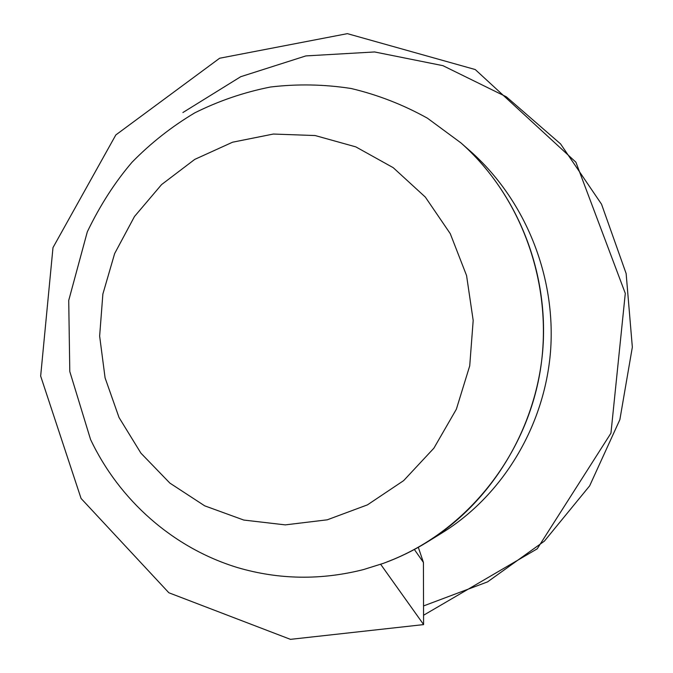 <?xml version="1.0" encoding="UTF-8"?>
<svg xmlns="http://www.w3.org/2000/svg" width="673" height="673" viewBox="0 0 673 673"><rect width="100%" height="100%" fill="white"/><g stroke="black" fill="none" stroke-linecap="round" stroke-linejoin="round"><path stroke-width="1.01" d="M442.481 532.629L427.288 542.026C413.298 550.682 398.652 557.791 383.349 563.351L363.605 569.535M418.312 547.326L423.426 562.426L423.586 624.603L290.442 639.35L168.864 592.77L81.063 498.441L40.658 376.072L52.99 247.614L115.823 134.945L219.634 58.24L347.377 33.65L475.247 69.546L575.903 162.201L625.293 293.361L610.949 433.16L537.214 548.832L423.569 615.248M423.426 562.426L414.366 549.488M423.603 624.544L380.632 564.252M423.544 605.936L487.546 581.884L544.381 541.134L589.649 485.856L619.858 419.683L632.342 347.159L626.134 273.549L601.527 204.188L560.592 143.938L506.374 96.836L442.935 65.668L374.609 51.956L305.853 55.918L240.741 76.697L182.913 112.526M441.421 533.277L442.472 532.629C502.386 495.437 544.491 426.547 550.531 351.441C556.235 276.283 525.26 199.788 470.191 151.038L465.346 146.882M386.714 562.031C463.226 533.243 524.191 460.147 539.628 374.339C554.897 288.524 523.072 197.509 460.719 142.701M450.271 233.674L466.566 275.551L473.186 320.441L469.72 365.851L456.353 409.234L433.883 448.193L403.649 480.623L367.424 504.876L327.246 519.817L285.302 524.881L243.761 520.052L204.685 505.827L169.89 483.113L140.926 453.165L119.037 417.521L105.089 377.889L99.638 336.096L102.876 294.025L114.654 253.544L134.491 216.496L161.57 184.595L194.749 159.392L232.589 142.205L273.364 134.045L315.132 135.542L355.798 146.865L393.217 167.678L425.328 197.08L450.271 233.674M427.288 542.026C491.189 502.361 535.944 429.467 542.716 350.776C549.21 272.06 517.293 192.697 460.938 142.895L427.464 118.212C403.253 104.736 377.839 94.843 351.213 88.516C324.26 84.31 297.357 83.814 270.504 87.01C244.038 92.26 218.792 100.874 194.758 112.862C171.708 126.608 150.811 143.055 132.059 162.21C114.974 182.147 100.058 205.349 87.313 231.815L68.722 300.427L69.79 371.504L90.544 439.435C119.18 500.031 172.986 547.99 237.762 567.659C279.102 579.714 321.046 580.345 363.597 569.551M470.183 151.055L460.938 142.895"/></g></svg>
